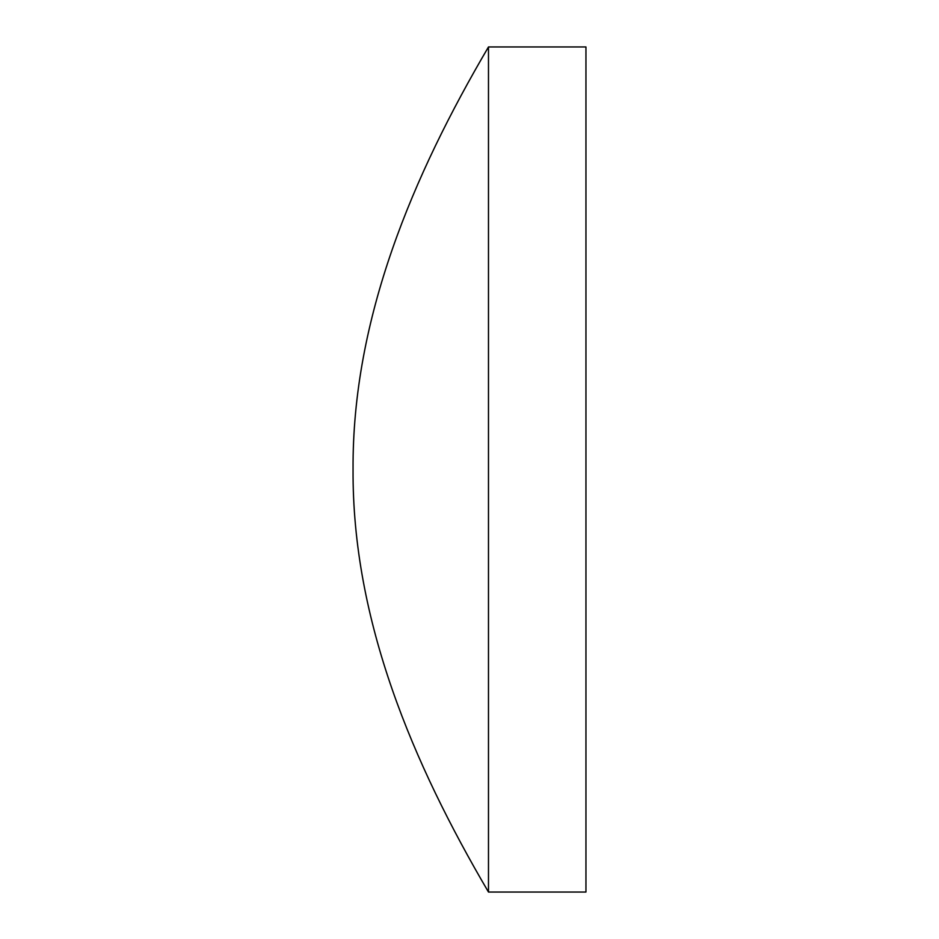 <?xml version="1.0" encoding="UTF-8"?>
<svg xmlns="http://www.w3.org/2000/svg" width="939" height="939" viewBox="0 0 939 939"><rect width="100%" height="100%" fill="white"/><g stroke="black" fill="none" stroke-linecap="round" stroke-linejoin="round"><path stroke-width="0.7" stroke-dasharray="4.7 3.52" d="M488.48 46.95L488.48 892.05M585.948 46.95L585.948 892.05"/><path stroke-width="1.41" d="M488.48 469.5L488.48 46.95C413.183 175.135 352.172 318.309 353.052 469.5C352.172 620.691 413.183 763.865 488.48 892.05L488.48 469.5M488.48 892.05L585.948 892.05L585.948 46.95L488.48 46.95"/></g></svg>
